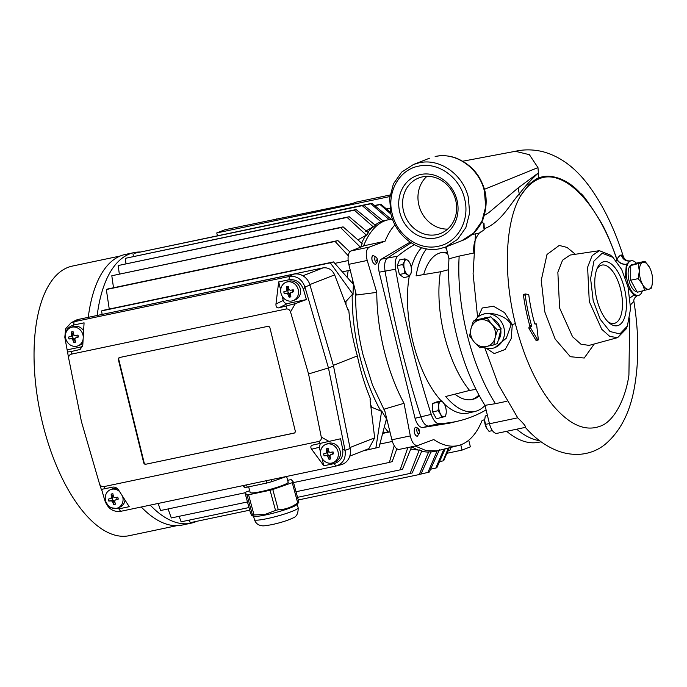 <?xml version="1.0" encoding="UTF-8"?>
<svg xmlns="http://www.w3.org/2000/svg" width="687" height="687" viewBox="0 0 687 687"><rect width="100%" height="100%" fill="white"/><g stroke="black" fill="none" stroke-linecap="round" stroke-linejoin="round"><path stroke-width="1.03" d="M288.222 482.394L286.608 476.443L271.82 481.656A27.059 3.074 164.8 0 1 266.934 483.013L247.208 487.16A27.059 3.074 164.8 0 1 244.4 487.418L242.837 485.649M271.82 481.656L271.279 479.663M266.316 480.711L266.934 483.013M244.4 487.418L243.859 485.434M247.208 487.16L246.581 484.859M288.102 481.965A19.777 2.25 164.8 0 1 288.257 482.154A19.777 2.25 164.8 0 1 261.086 491.591A19.777 2.25 164.8 0 1 250.077 492.493A19.777 2.25 164.8 0 1 250.111 492.253M287.655 480.307L289.768 479.861A27.059 3.074 164.8 0 1 291.331 479.715L293.392 482.051L298.862 502.249L296.844 504.662A22.637 2.568 164.8 0 1 266.058 514.855A22.637 2.568 164.8 0 1 254.018 516.263L252.138 515.791L252.472 515.13A27.059 3.074 -15.2 0 0 254.035 514.984L265.234 514.357L275.539 510.458L270.068 490.269L248.565 494.786A27.059 3.074 164.8 0 1 247.002 494.932L244.941 492.605A27.059 3.074 164.8 0 1 246.092 491.995L249.699 490.724M244.941 492.605L250.412 512.794C251.682 515.722 252.361 516.504 252.472 515.13L247.002 494.932M293.392 482.051A27.059 3.074 164.8 0 1 292.241 482.66L272.791 489.513A27.059 3.074 164.8 0 1 270.068 490.269M248.565 494.786L254.035 514.984M272.791 489.513L278.261 509.711C285.294 509.591 291.777 507.307 297.711 502.858L292.241 482.66M275.539 510.458A27.059 3.074 -15.2 0 0 278.261 509.711M297.711 502.858A27.059 3.074 -15.2 0 0 298.862 502.249M612.924 257.342L610.52 255.152L599.39 250.678L592.134 255.624L587.608 267.226L589.283 301.602L601.752 329.279L609.841 336.467L617.665 337.618L626.055 329.039L627.377 326.059L619.872 333.959L609.979 331.495L600.24 319.318L593.173 300.545L590.605 278.587L593.937 261.103L602.19 253.245L612.924 257.342L621.675 269.484L628.021 286.883L630.589 308.635L627.377 326.059M440.169 248.634C419.517 253.563 396.013 236.903 390.886 213.872L389.641 198.431L393.393 183.901L401.672 172.102L413.471 164.494L419.096 162.819C439.749 157.89 463.253 174.55 468.379 197.581L469.625 213.022L465.872 227.56L457.585 239.359L445.794 246.951L440.169 248.634M438.229 246.264C419.036 250.875 396.983 235.323 392.225 213.82C386.472 192.523 399.087 169.68 418.555 166.168C437.739 161.548 459.792 177.109 464.549 198.612C470.312 219.909 457.688 242.751 438.229 246.264M120.165 256.028L72.41 266.067A137.769 61.684 78.1 0 0 67.961 267.398A137.769 61.684 78.1 0 0 41.486 418.632A137.769 61.684 78.1 0 0 129.096 535.714L176.851 525.675M141.273 506.997A138.259 61.907 78.1 0 0 182.064 525.083L190.986 523.202A138.259 61.907 -101.9 0 1 150.204 505.117M196.808 521.296A138.259 61.907 -101.9 0 1 195.452 521.871A138.259 61.907 -101.9 0 1 190.986 523.202M97.185 315.462A138.259 61.907 -101.9 0 1 129.637 253.932A138.259 61.907 -101.9 0 1 134.102 252.593A138.259 61.907 -101.9 0 1 140.569 252.009M134.102 252.593L125.171 254.473A138.259 61.907 78.1 0 0 120.714 255.813A138.259 61.907 78.1 0 0 88.262 317.342M439.397 449.805L429.263 472.089L419.843 474.331M394.999 224.829A117.262 52.504 78.1 0 0 385.055 241.223L364.325 245.706L350.971 250.944A11.808 5.29 -101.9 0 0 348.807 264.332L367.219 260.467C365.45 253.477 366.171 249.02 369.391 247.071L350.971 250.944M384.978 411.59L372.509 385.089L363.028 354.801A118.087 52.873 -101.9 0 1 355.677 292.301M363.552 246.006A118.087 52.873 -101.9 0 1 384.703 220.87A118.087 52.873 -101.9 0 1 388.507 219.728A118.087 52.873 -101.9 0 1 389.417 219.557L392.457 219.041M348.807 264.332L356.347 295.024L376.777 292.387A117.262 52.504 78.1 0 0 404.025 403.303L410.311 435.91L391.899 439.783A11.808 5.29 -101.9 0 0 399.31 449.384L417.67 445.528L433.772 439.551A117.262 52.504 78.1 0 0 458.555 445.477L437.095 450.852L426.395 450.724L415.163 446.052M458.555 445.477A117.262 52.504 78.1 0 0 461.449 444.549A117.262 52.504 78.1 0 0 482.025 420.642L484.653 419.559M404.025 403.303L384.359 409.091L391.899 439.783M381.045 221.867L362.255 205.662L134.463 253.288L363.689 205.104L383.2 221.016A118.087 52.873 78.1 0 0 382.118 221.412A118.087 52.873 78.1 0 0 381.045 221.867L380.186 222.047A118.087 52.873 -101.9 0 0 377.807 223.258A118.087 52.873 -101.9 0 0 375.076 225.061M373.419 226.976L354.337 210.188L125.266 258.338L356.106 209.552L375.385 225.302A118.087 52.873 78.1 0 0 373.419 226.976L372.56 227.157A118.087 52.873 -101.9 0 0 367.897 232.352M366.575 235.315L347.107 217.418L118.164 265.551L349.228 216.714L368.344 232.721A118.087 52.873 78.1 0 0 366.575 235.315L365.716 235.495A118.087 52.873 -101.9 0 0 361.611 243.155M360.641 247.406L340.64 227.646L111.809 275.753L343.105 226.865L362.169 243.653A118.087 52.873 78.1 0 0 360.761 247.105M352.637 283.456A118.087 52.873 -101.9 0 1 352.843 280.785M102.148 314.423L101.573 310.928L103.007 310.369L333.53 261.91L353.427 284.409A118.087 52.873 78.1 0 0 353.066 294.405L352.208 294.586A118.087 52.873 -101.9 0 0 380.813 411.041L381.671 410.86A118.087 52.873 78.1 0 0 386.446 418.838L379.052 447.254L363.337 450.818M387.52 421.964A118.087 52.873 -101.9 0 1 386.197 419.963M410.285 449.075L418.426 450.088A118.087 52.873 -101.9 0 1 411.719 446.773M418.426 450.088L419.285 449.908A118.087 52.873 78.1 0 0 421.904 450.784L412.174 472.991L297.531 497.345M428.662 451.891L419.259 474.528L421.037 473.901L431.032 451.866A118.087 52.873 78.1 0 1 428.662 451.891L427.803 452.072A118.087 52.873 -101.9 0 1 425.88 451.934A118.087 52.873 -101.9 0 1 421.741 451.153M437.095 450.852L433.652 451.582A118.087 52.873 -101.9 0 1 430.972 451.986M418.28 428.439L415.901 427.108C414.501 427.752 413.986 429.547 414.364 432.484C415.025 435.043 416.039 436.271 417.387 436.176L419.302 433.274A2.851 1.28 -101.9 0 1 418.847 433.746A2.851 1.28 -101.9 0 1 417.61 433.025A2.851 1.28 -101.9 0 1 416.786 430.174A2.851 1.28 -101.9 0 1 417.481 428.216A2.851 1.28 -101.9 0 1 418.28 428.439A2.851 1.28 -101.9 0 1 418.718 428.946A2.851 1.28 -101.9 0 1 419.302 433.274M376.218 257.178L372.989 255.409C371.822 256.242 371.538 257.977 372.148 260.613C373.17 263.361 374.415 264.538 375.875 264.134L377.232 262.013A2.851 1.28 -101.9 0 1 376.777 262.494A2.851 1.28 -101.9 0 1 375.179 261.06A2.851 1.28 -101.9 0 1 374.836 257.805A2.851 1.28 -101.9 0 1 375.42 256.964A2.851 1.28 -101.9 0 1 376.218 257.178A2.851 1.28 -101.9 0 1 377.369 261.653A2.851 1.28 -101.9 0 1 377.232 262.013M410.122 242.133L381.268 259.171C378.657 261.558 377.953 265.895 379.164 272.189L415.051 418.306C416.846 424.257 419.371 427.331 422.625 427.529L449.487 423.166M385.055 241.223L369.391 247.071M367.219 260.467L376.777 292.387M418.1 445.399C414.562 445.992 411.96 442.823 410.311 435.91M372.148 260.613A4.921 2.207 -101.9 0 1 372.989 255.409M417.387 436.176A4.921 2.207 -101.9 0 1 417.37 436.176A4.921 2.207 -101.9 0 1 414.364 432.484M325.836 444.377L327.905 443.562A9.841 8.776 68.6 0 1 329.159 443.192A9.841 8.776 68.6 0 1 339.91 450.217A9.841 8.776 68.6 0 1 335.084 461.887L333.015 462.703A9.841 8.776 68.6 0 1 331.761 463.072A9.841 8.776 68.6 0 1 321.009 456.056A9.841 8.776 68.6 0 1 325.836 444.377A9.841 8.776 68.6 0 1 327.081 444.008A9.841 8.776 68.6 0 1 337.832 451.024A9.841 8.776 68.6 0 1 333.015 462.703M117.228 488.448A9.841 8.776 -111.4 0 0 113.887 488.448A9.841 8.776 -111.4 0 0 112.634 488.818L110.564 489.633A9.841 8.776 68.6 0 1 111.809 489.256A9.841 8.776 68.6 0 1 119.598 491.591M122.535 496.194A9.841 8.776 68.6 0 1 117.743 507.959A9.841 8.776 68.6 0 1 116.489 508.328A9.841 8.776 68.6 0 1 105.738 501.304A9.841 8.776 68.6 0 1 110.564 489.633M83.144 339.009A9.841 8.776 68.6 0 1 77.932 345.862A9.841 8.776 68.6 0 1 76.678 346.231A9.841 8.776 68.6 0 1 65.926 339.215A9.841 8.776 68.6 0 1 70.744 327.536L72.822 326.72A9.841 8.776 68.6 0 1 74.067 326.351A9.841 8.776 68.6 0 1 83.616 330.791M70.744 327.536A9.841 8.776 68.6 0 1 71.998 327.167A9.841 8.776 68.6 0 1 83.256 337.085M293.203 300.605L295.273 299.79A9.841 8.776 -111.4 0 0 300.099 288.119A9.841 8.776 -111.4 0 0 289.339 281.095A9.841 8.776 -111.4 0 0 288.093 281.472L286.015 282.28A9.841 8.776 68.6 0 1 287.269 281.91A9.841 8.776 68.6 0 1 298.021 288.935A9.841 8.776 68.6 0 1 293.203 300.605A9.841 8.776 68.6 0 1 291.949 300.983A9.841 8.776 68.6 0 1 281.198 293.959A9.841 8.776 68.6 0 1 286.015 282.28M329.854 459.122A17.579 1.176 166.2 0 1 329.004 459.302A18.334 8.287 -107.5 0 1 327.699 456.314L326.703 455.61A18.334 1.941 170.7 0 1 324.075 455.824A17.579 7.875 -101.9 0 1 323.603 453.918A18.334 0.507 -18.3 0 0 326.102 453.154L326.668 452.123A18.334 8.072 -96.3 0 1 326.428 448.809A17.579 1.176 -13.8 0 0 327.278 448.637A17.579 1.176 -13.8 0 0 328.146 448.448A18.334 8.287 72.5 0 0 328.884 451.651L329.88 452.355A18.334 1.941 -9.3 0 0 333.075 451.926A17.579 7.875 78.1 0 0 333.547 453.832A18.334 0.507 161.7 0 1 330.49 454.811L329.915 455.85A18.334 8.072 83.7 0 0 330.722 458.933A17.579 1.176 166.2 0 1 329.854 459.122M326.668 452.123L328.292 451.479A0.988 0.876 68.6 0 1 327.776 452.493L326.102 453.154M114.583 504.378A17.579 1.176 166.2 0 1 113.733 504.55A18.334 8.287 -107.5 0 1 112.428 501.57L111.431 500.866A18.334 1.941 170.7 0 1 108.804 501.072A17.579 7.875 -101.9 0 1 108.331 499.166A18.334 0.507 -18.3 0 0 110.83 498.41L111.397 497.379A18.334 8.072 -96.3 0 1 111.157 494.065A17.579 1.176 -13.8 0 0 112.007 493.884A17.579 1.176 -13.8 0 0 112.874 493.704A18.334 8.287 72.5 0 0 113.613 496.907L114.609 497.611A18.334 1.941 -9.3 0 0 117.803 497.182A17.579 7.875 78.1 0 0 118.276 499.088A18.334 0.507 161.7 0 1 115.218 500.067L114.643 501.098A18.334 8.072 83.7 0 0 115.45 504.189A17.579 1.176 166.2 0 1 114.583 504.378M111.397 497.379L113.02 496.735A0.988 0.876 68.6 0 1 112.505 497.749L110.83 498.41M74.763 342.281A17.579 1.176 166.2 0 1 73.913 342.452A18.334 8.287 -107.5 0 1 72.607 339.472L71.611 338.768A18.334 1.941 170.7 0 1 68.983 338.983A17.579 7.875 -101.9 0 1 68.52 337.077A18.334 0.507 -18.3 0 0 71.01 336.312L71.585 335.282A18.334 8.072 -96.3 0 1 71.336 331.967A17.579 1.176 -13.8 0 0 72.187 331.787A17.579 1.176 -13.8 0 0 73.062 331.606A18.334 8.287 72.5 0 0 73.801 334.809L74.797 335.514A18.334 1.941 -9.3 0 0 77.992 335.084A17.579 7.875 78.1 0 0 78.455 336.991A18.334 0.507 161.7 0 1 75.398 337.97L74.831 339A18.334 8.072 83.7 0 0 75.639 342.092A17.579 1.176 166.2 0 1 74.763 342.281M71.585 335.282L73.208 334.638A0.988 0.876 68.6 0 1 72.693 335.651L71.01 336.312M290.034 297.024A17.579 1.176 166.2 0 1 289.184 297.205A18.334 8.287 -107.5 0 1 287.879 294.216L286.883 293.512A18.334 1.941 170.7 0 1 284.255 293.727A17.579 7.875 -101.9 0 1 283.791 291.82A18.334 0.507 -18.3 0 0 286.281 291.056L286.857 290.026A18.334 8.072 -96.3 0 1 286.608 286.711A17.579 1.176 -13.8 0 0 287.458 286.539A17.579 1.176 -13.8 0 0 288.334 286.35A18.334 8.287 72.5 0 0 289.072 289.562L290.069 290.257A18.334 1.941 -9.3 0 0 293.263 289.828A17.579 7.875 78.1 0 0 293.727 291.735A18.334 0.507 161.7 0 1 290.67 292.722L290.103 293.753A18.334 8.072 83.7 0 0 290.91 296.836A17.579 1.176 166.2 0 1 290.034 297.024M286.857 290.026L288.48 289.39A0.988 0.876 68.6 0 1 287.965 290.403L286.281 291.056M426.472 248.866A87.318 39.099 78.1 0 0 416.09 275.856L440.444 271.777A86.596 38.773 78.1 0 0 444.326 335.299A86.596 38.773 78.1 0 0 469.59 390.439L445.726 396.493A87.318 39.099 78.1 0 0 475.181 411.401A87.318 39.099 78.1 0 0 485.005 405.51M409.237 276.432A87.524 39.193 78.1 0 0 412.939 341.971A87.524 39.193 78.1 0 0 441.32 400.976M444.257 403.93A87.524 39.193 78.1 0 0 468.336 413.05L475.181 411.401M438.048 402.359L438.641 406.421A7.875 3.521 -101.9 0 1 440.573 401.483L432.63 403.501L436.46 401.998L441.878 400.856L440.573 401.483A7.875 3.521 -101.9 0 1 444.386 404.171A7.875 3.521 -101.9 0 1 444.635 404.643A7.875 3.521 -101.9 0 1 445.769 407.803A7.875 3.521 -101.9 0 1 446.258 411.796A7.875 3.521 -101.9 0 1 446.249 412.312A7.875 3.521 -101.9 0 1 444.326 416.734L445.623 416.116L446.207 412.956M409.856 263.052L407.709 260.261A7.875 3.521 -101.9 0 1 409.856 263.052A7.875 3.521 -101.9 0 1 410.989 266.221A7.875 3.521 -101.9 0 1 411.47 270.721A7.875 3.521 -101.9 0 1 410.955 273.478A7.875 3.521 -101.9 0 1 409.546 275.143A7.875 3.521 -101.9 0 1 407.631 274.774L409.22 276.457L410.955 273.478L411.453 270.755M476.005 389.366L469.59 390.439M447.435 252.567A75.055 33.603 78.1 0 0 440.848 252.713A75.055 33.603 78.1 0 0 423.656 274.594M447.649 253.434A75.003 33.586 78.1 0 0 439.998 252.945M446.035 246.865L448.963 258.784A130.573 58.464 78.1 0 0 456.786 336.046A130.573 58.464 78.1 0 0 484.962 405.339L489.479 423.759A11.808 5.29 78.1 0 0 496.89 433.36L525.366 427.374M448.963 258.784L459.165 256.096A130.882 58.601 78.1 0 0 466.988 333.925A130.882 58.601 78.1 0 0 495.421 403.681L506.903 401.268M492.416 430.603L489.007 431.324L486.499 428.018L484.618 420.384A7.875 3.521 78.1 0 0 485.116 424.377A7.875 3.521 78.1 0 0 486.25 427.537A7.875 3.521 78.1 0 0 486.499 428.018L486.25 427.546M474.966 320.494A17.716 15.792 68.6 0 1 481.973 314.62A17.716 15.792 68.6 0 1 484.223 313.942A17.716 15.792 68.6 0 1 503.588 326.583A17.716 15.792 68.6 0 1 494.906 347.596A17.716 15.792 68.6 0 1 492.656 348.275A17.716 15.792 68.6 0 1 483.322 347.184M481.973 314.62L485.151 313.581C495.25 312.336 508.174 317.48 511.068 324.994L512.313 324.625L511.162 338.743L505.143 349.485L494.236 353.565L486.07 348.137M535.164 324.152L535.903 323.757A0.988 0.438 -101.9 0 1 535.937 323.74A0.988 0.438 -101.9 0 1 535.972 323.723A0.988 0.438 -101.9 0 1 536.641 324.796L538.282 339.223A0.988 0.438 -101.9 0 1 538.015 340.082L536.298 340.443A0.988 0.438 -101.9 0 1 535.869 340.134L529.162 328.824A0.988 0.438 -101.9 0 1 529.119 327.227L529.643 326.909A0.988 0.438 78.1 0 0 529.771 325.741A99.83 44.698 -101.9 0 1 523.468 295.264A0.988 0.438 -101.9 0 1 523.692 294.371A0.988 0.438 -101.9 0 1 523.726 294.362A0.988 0.438 -101.9 0 1 523.752 294.362M535.302 324.127A0.988 0.438 -101.9 0 1 535.267 324.144A0.988 0.438 -101.9 0 1 535.233 324.152A0.988 0.438 -101.9 0 1 534.641 323.422A91.964 41.177 -101.9 0 1 528.861 295.496A0.988 0.438 -101.9 0 0 528.277 294.465L525.521 294.002A0.988 0.438 78.1 0 0 525.443 294.002A0.988 0.438 78.1 0 0 525.418 294.01A0.988 0.438 78.1 0 0 525.186 294.895A99.83 44.698 -101.9 0 0 531.489 325.372A0.988 0.438 -101.9 0 1 531.36 326.548L529.643 326.909M642.293 291.194A17.716 7.935 -101.9 0 1 638.67 295.401A17.716 7.935 -101.9 0 1 627.317 281.052A17.716 7.935 -101.9 0 1 631.379 260.751A17.716 7.935 -101.9 0 1 636.531 263.276M638.67 295.401L633.964 295.152L630.013 297.866M483.021 318.433L483.416 318.279A13.774 12.28 68.6 0 1 485.159 317.763A13.774 12.28 68.6 0 1 487.375 317.523M636.978 291.666A13.774 6.166 -101.9 0 1 628.983 280.399A13.774 6.166 -101.9 0 1 631.954 264.641L634.307 264.151M618.386 325.415A32.718 14.65 78.1 0 0 624.389 288.308A32.718 14.65 78.1 0 0 602.808 262.013A32.718 14.65 78.1 0 0 597.587 267.509A32.718 14.65 78.1 0 0 609.24 322.942A32.718 14.65 78.1 0 0 618.386 325.415M596.917 269.055A29.807 13.345 -101.9 0 1 600.953 265.362A29.807 13.345 -101.9 0 1 601.915 265.079A29.807 13.345 -101.9 0 1 620.868 290.412A29.807 13.345 -101.9 0 1 615.14 323.13A29.807 13.345 -101.9 0 1 614.178 323.422A29.807 13.345 -101.9 0 1 608.004 321.791M473.326 321.13L479.766 319.876A13.774 12.28 -111.4 0 0 470.973 328.738A13.774 12.28 -111.4 0 0 474.245 342.092A13.774 12.28 -111.4 0 0 486.327 346.574A13.774 12.28 -111.4 0 0 495.129 337.703A13.774 12.28 -111.4 0 0 495.104 330.687A13.774 12.28 -111.4 0 0 491.849 324.35L497.491 330.095L495.129 337.703L493.807 344.908L479.887 347.828L474.245 342.092L469.65 335.943L470.973 328.738L473.326 321.13L476.958 319.713L490.879 316.784L501.115 328.669L497.44 343.483L493.807 344.908M652.616 281.558L651.534 288.033L649.258 289.124A13.774 6.166 78.1 0 0 652.624 281.378A13.774 6.166 78.1 0 0 652.65 280.476A13.774 6.166 78.1 0 0 651.791 273.495A13.774 6.166 78.1 0 0 649.808 267.964A13.774 6.166 78.1 0 0 649.37 267.123L649.704 267.758M457.018 200.192A32.718 29.172 -111.4 0 0 420.599 174.507A32.718 29.172 -111.4 0 0 399.757 212.231A32.718 29.172 -111.4 0 0 436.176 237.917A32.718 29.172 -111.4 0 0 457.018 200.192M455.696 200.252A29.807 26.578 -111.4 0 0 418.735 177.985A29.807 26.578 -111.4 0 0 403.535 211.218A29.807 26.578 -111.4 0 0 440.496 233.486A29.807 26.578 -111.4 0 0 455.696 200.252M426.953 176.344A29.807 26.578 -111.4 0 0 418.898 205.19A29.807 26.578 -111.4 0 0 447.641 229.106M158.156 503.451L160.603 510.518L244.993 492.785M109.25 309.056L106.322 289.528L107.756 288.969L337.901 240.587L349.777 251.846M353.066 294.405L330.318 262.846L101.573 310.928M344.831 301.713L345.947 301.481L352.208 294.586M370.989 407.563L371.959 407.357L380.813 411.041M381.671 410.86L375.841 448.19M383.037 432.93L388.189 431.848A115.614 51.765 -101.9 0 1 384.48 427.245M388.189 431.848L389.143 432.054M394.226 445.691L389.366 462.428L293.529 482.575M389.366 462.428L392.183 461.578L396.854 448.74M247.475 501.948L171.295 517.955L168.1 508.947M407.846 447.589L400.126 469.856L296.011 491.737M400.126 469.856L402.599 469.075L411.917 446.181M248.995 507.547L181.11 521.819L179.127 516.315M419.285 449.908L410.045 473.695M249.699 510.175L190.196 522.687L189.26 520.111M419.259 474.528L298.244 499.973M437.241 450.655L427.838 472.647M430.569 469.212L435.79 468.122L443.862 449.169M445.193 448.834L436.872 467.632L435.79 468.122M439.543 461.612L443.098 460.865L448.379 448.036M449.118 447.855L443.836 460.453L443.098 460.865M447.804 451.007L449.702 450.612L450.938 447.392M451.222 447.323L449.702 450.612M389.838 208.221L386.42 208.942M386.661 209.149L389.873 208.479M390.577 212.541L380.89 204.176L374.613 205.499M374.862 205.705L380.151 204.597L390.955 214.146M391.779 219.78L371.942 203.283L142.415 251.622M363.861 205.241L370.86 203.773L389.409 219.806M133.029 253.855L133.364 256.38M125.266 258.338L125.979 263.645M365.656 231.201L372.56 227.157M118.164 265.551L119.315 273.915M357.927 239.875L365.716 235.495M358.451 240.338A115.614 51.765 -101.9 0 1 358.846 239.686M111.809 275.753L113.51 287.759M348.266 255.753L335.084 241.438L106.322 289.528M347.236 277.093A115.614 51.765 -101.9 0 1 348.197 270.626M330.318 262.846L333.53 261.91M345.947 301.481A115.614 51.765 78.1 0 0 346.016 304.839M347.966 309.966L348.747 309.828C350.104 325.045 352.972 340.417 357.36 355.926C360.641 371.633 365.106 386.146 370.765 399.456L370.035 399.748L374.673 437.859L368.867 448.645L349.786 456.125M370.654 404.841A115.614 51.765 78.1 0 0 371.959 407.357M348.747 309.828L348.017 310.12L334.638 274.869C332.139 269.665 328.292 267.329 323.113 267.861L106.579 313.487M78.464 319.403A14.762 13.165 -111.4 0 0 75.355 320.528L71.044 322.821L74.033 321.739L289.304 276.483C296.75 275.676 301.962 279.171 304.934 286.986L328.455 367.949L333.513 366.059L309.983 285.071A14.762 13.165 -111.4 0 0 293.735 274.147L78.464 319.403L74.033 321.739L73.758 325.011L84.072 322.838L82.818 344.642L80.07 349.485L71.5 351.452C68.648 351.984 67.292 352.019 67.438 351.546L64.801 337.197L65.694 328.721L71.044 322.821M295.307 303.645L278.836 307.87C276.801 308.016 275.839 306.737 275.959 304.04L278.682 281.928L288.995 279.764C295.908 279.016 300.734 282.263 303.482 289.502L306.411 299.566L295.307 303.645L290.532 311.907L308.557 373.943L328.455 367.949L345.063 450.371C346.042 458.581 342.985 463.819 335.883 466.087L341.156 464.713A14.762 13.165 -111.4 0 0 350.13 448.499L333.513 366.059M460.771 444.807L462.076 450.105L470.372 446.851L468.732 440.204M217.453 235.761L216.757 232.936L225.053 229.69L352.62 203.472L355.935 202.176L390.053 194.996M380.151 204.597L380.89 204.176M370.86 203.773L371.942 203.283M383.114 220.948A118.087 52.873 -101.9 0 1 385.063 220.458L388.507 219.728M362.255 205.662L363.689 205.104M354.337 210.188L356.106 209.552M347.107 217.418L349.228 216.714M340.64 227.646L343.105 226.865M335.084 241.438L337.901 240.587M357.36 355.926L333.315 365.355M350.13 448.499L345.063 450.371L342.667 449.032C343.569 456.657 340.726 461.509 334.148 463.605L335.883 466.087L120.611 511.343C113.166 512.15 107.953 508.655 104.982 500.84M65.153 339.095L64.801 337.197M446.842 453.308L462.076 450.105M216.757 232.936L389.83 196.551M276.861 219.402L276.715 218.827M334.148 463.605L323.835 465.769L311.623 449.246C310.326 447.151 310.636 445.777 312.551 445.124L340.597 438.778L342.667 449.032M308.557 373.943L321.284 437.095C321.55 439.379 320.7 440.831 318.734 441.458L103.806 486.636C101.745 486.86 100.293 485.889 99.478 483.725L81.452 421.689L68.726 358.537C68.451 356.252 69.301 354.801 71.268 354.174L286.196 308.995C288.265 308.772 289.708 309.743 290.532 311.907M99.478 483.725L101.298 489.402L112.831 487.109C115.047 486.894 116.936 487.804 118.482 489.848L129.225 506.68L118.911 508.852L111.431 507.779M107.713 504.945L104.544 499.509L101.599 489.402M101.298 489.402L99.555 483.966M68.7 358.382L67.438 351.546M65.239 339.584C64.338 331.958 67.18 327.098 73.758 325.011M303.482 289.502L304.934 286.986L309.983 285.071M321.284 437.095L329.167 441.501M379.164 272.189L385.063 271.15C393.72 321.001 405.656 369.572 420.856 416.854L415.051 418.306M422.625 427.529L438.821 423.604C435.841 423.364 433.317 420.281 431.238 414.373A487.701 218.372 78.1 0 1 395.583 269.201L385.063 271.15C384.119 264.787 384.823 260.45 387.176 258.123L381.268 259.171M411.118 242.794L387.176 258.123L397.687 256.165C395.343 258.518 394.639 262.863 395.583 269.201M420.856 416.863C422.926 422.771 425.451 425.854 428.43 426.086L448.559 423.398L458.822 420.916A487.701 218.372 78.1 0 0 486.087 409.916M320.314 443.493L319.292 447.263L320.511 452.252M321.988 458.263L323.835 465.769M117.743 507.959L119.813 507.143A9.841 8.776 -111.4 0 0 125.051 500.136M145.884 464.292A1.967 1.752 68.6 0 1 143.695 462.746L118.396 359.773A1.967 1.752 68.6 0 1 119.65 357.498L267.758 326.368A1.967 1.752 68.6 0 1 269.948 327.914L295.238 430.895A1.967 1.752 68.6 0 1 293.984 433.162L146.297 464.129A1.967 1.752 -111.4 0 1 144.107 462.583L118.808 359.61L118.396 359.773M67.446 351.572L68.726 358.537M82.912 343.062A9.841 8.776 68.6 0 1 80.001 345.046L77.932 345.862M67.309 349.829L82.363 346.669M306.411 299.566L287.595 303.525C285.466 303.714 284.006 302.692 283.224 300.434L282.177 296.174M280.7 290.154L278.682 281.928M431.238 414.373L420.856 416.854M414.313 244.675A487.701 218.372 78.1 0 0 397.687 256.165M438.821 423.604A487.701 218.372 78.1 0 0 458.822 420.916M293.984 433.162L294.405 432.999A1.967 1.752 -111.4 0 0 294.44 432.99L146.297 464.129M119.615 357.506A1.967 1.752 -111.4 0 0 118.808 359.61M432.63 403.501L432.587 411.874L436.382 418.752L444.326 416.734A7.875 3.521 -101.9 0 1 440.513 414.046L441.793 417.619M404.892 258.836L404.385 261.567A7.875 3.521 -101.9 0 1 407.709 260.261L404.892 258.836L399.482 259.978L397.241 265.68L399.405 274.491L403.81 277.591L409.22 276.457M421.629 247.715A87.524 39.193 78.1 0 0 411.255 267.518M332.019 454.219A0.988 0.876 68.6 0 1 332.061 454.193L330.43 454.837L332.371 454.098L331.881 452.098M116.747 499.466A0.988 0.876 68.6 0 1 116.79 499.449L115.158 500.084L117.099 499.355L116.61 497.345M76.927 337.377A0.988 0.876 68.6 0 1 76.978 337.351L75.347 337.995L77.279 337.257L76.789 335.247M292.198 292.121A0.988 0.876 68.6 0 1 292.25 292.095L290.618 292.739L292.55 292.001L292.061 290M444.386 404.171L441.878 400.856M438.005 410.74L440.513 414.046A7.875 3.521 -101.9 0 1 438.641 406.421L438.005 410.74L432.587 411.874M404.823 273.357L407.631 274.774A7.875 3.521 -101.9 0 1 404.351 268.823L404.823 273.357L399.405 274.491M402.659 264.547L404.351 268.823A7.875 3.521 -101.9 0 1 404.385 261.567L402.659 264.547L397.241 265.68M328.292 451.479L326.54 448.783M324.075 455.824L323.706 453.884M326.703 455.61L328.326 454.974L324.178 455.782M329.004 459.302L329.322 455.679L327.699 456.314M330.722 458.916L329.099 459.259M333.538 453.815L332.371 454.098M113.02 496.735L111.268 494.039M108.804 501.072L108.434 499.14M111.431 500.866L113.054 500.23L108.907 501.038M113.733 504.55L114.051 500.926L112.428 501.57M115.45 504.172L113.827 504.516M118.267 499.071L117.099 499.355M73.208 334.638L71.448 331.941M68.983 338.983L68.623 337.042M71.611 338.768L73.243 338.133L69.086 338.94M73.913 342.452L74.239 338.828L72.607 339.472M75.63 342.074L74.016 342.418M78.455 336.974L77.279 337.257M288.48 289.39L286.719 286.694M284.255 293.727L283.894 291.786M286.883 293.512L288.514 292.877L284.358 293.684M289.184 297.205L289.51 293.581L287.879 294.216M290.902 296.818L289.287 297.162M293.727 291.717L292.55 292.001M454.923 394.166A75.055 33.603 78.1 0 0 471.729 399.594A75.055 33.603 78.1 0 0 479.397 395.867M480.307 232.103A87.163 39.03 -101.9 0 1 481.347 231.82M440.444 271.777L448.628 269.699M329.417 455.962L329.915 455.85M328.738 451.084L328.249 451.187M327.776 452.493A0.988 0.876 68.6 0 1 327.725 452.518L326.188 453.119M327.476 452.613L328.06 455M328.326 454.974A0.988 0.876 68.6 0 1 329.322 455.679M114.145 501.209L114.643 501.106M113.467 496.34L112.977 496.443M112.505 497.749A0.988 0.876 68.6 0 1 112.453 497.766L110.916 498.367M112.204 497.869L112.788 500.256M113.054 500.23A0.988 0.876 68.6 0 1 114.051 500.926M74.333 339.112L74.831 339.009M73.646 334.243L73.166 334.346M72.693 335.651A0.988 0.876 68.6 0 1 72.642 335.668L71.105 336.269M72.393 335.771L72.977 338.159M73.243 338.133A0.988 0.876 68.6 0 1 74.239 338.828M289.605 293.864L290.103 293.753M288.918 288.995L288.437 289.09M287.965 290.403A0.988 0.876 68.6 0 1 287.913 290.421L286.376 291.022M287.664 290.515L288.248 292.902M288.514 292.877A0.988 0.876 68.6 0 1 289.51 293.581M470.853 399.722A75.003 33.586 78.1 0 0 478.942 395.016M506.671 431.307A130.573 58.464 78.1 0 0 537.938 442.402L541.116 441.827M485.22 424.446L489.436 423.561M487.478 415.601L485.262 416.064L487.366 415.146M484.618 420.384L484.636 419.869A7.875 3.521 78.1 0 0 484.618 420.384L485.262 416.064M446.387 248.316L444.283 247.509M516.736 429.195A130.882 58.601 78.1 0 0 539.535 440.659M525.297 427.357C526.362 426.919 523.837 423.742 517.723 417.825L489.479 423.759M484.756 347.751L498.418 384.677L517.723 417.825M484.962 405.339L495.421 403.681M473.429 253.099L459.165 256.096M472.055 234.559L479.311 233.039C474.854 238.569 473.051 245.225 473.901 253.005M479.311 233.039L484.137 229.853A11.808 5.29 -101.9 0 1 484.009 223.464L481.639 222.287M462.815 161.205L515.405 151.286L529.385 154.687L537.964 167.594L538.797 178.002C549.48 173.201 567.076 178.268 580.524 193.433C582.576 194.078 589.266 203.455 600.61 221.583C605.676 230.205 611.121 242.794 616.935 259.334C618.498 256.74 619.932 255.281 621.237 254.963L623.375 256.637C614.685 229.106 603.366 205.739 589.412 186.538C575.852 167.903 560.188 156.241 542.395 151.569C532.846 149.354 523.588 149.311 514.632 151.449M525.272 427.331C535.07 438.461 545.925 446.318 557.835 450.904C565.04 453.652 572.546 454.768 580.335 454.253C589.549 453.437 597.69 450.234 604.766 444.652C619.683 432.166 629.429 413.789 634.024 389.529C639.056 362.951 639.013 333.547 633.895 301.318L630.554 304.813M629.73 318.029L628.923 375.102C625.462 399.508 613.508 422.273 599.708 426.361C584.869 431.694 569.179 424.575 552.657 404.995C536.367 384.651 523.923 357.498 515.336 323.543C503.09 274.826 505.091 222.176 520.497 195.967L519.269 193.957C510.518 203.258 501.656 222.013 484.292 228.771L484.137 229.853M478.186 316.836L482.283 307.999L493.524 306.239L504.516 312.611L512.313 324.625L515.336 323.543L512.313 324.625M484.361 215.392L489.101 212.395L518.161 187.895L519.269 193.957M484.292 228.771L484.009 223.464M518.161 187.895L538.617 172.755M494.906 347.596L506.276 338.227L511.068 324.994M538.926 178.878C531.867 181.943 525.727 187.637 520.497 195.967L528.853 184.554C535.01 179.65 538.325 177.461 538.797 178.002L538.926 178.878C563.881 167.808 598.592 203.695 616.763 259.36L616.935 259.334C619.159 262.76 622.293 264.418 626.346 264.315L630.314 260.897C625.505 261.352 623.933 257.865 623.367 256.629M628.923 375.102L629.678 318.287M518.178 187.86L519.278 193.974C525.409 185.945 531.257 179.401 538.617 172.815M538.015 340.082A0.988 0.438 -101.9 0 1 537.595 339.773L530.888 328.463A0.988 0.438 -101.9 0 1 530.836 326.866L531.36 326.548M625.325 277.96L626.346 264.315C622.121 264.589 618.927 262.941 616.763 259.36L616.162 260.82M630.005 297.746L633.964 295.152L628.244 287.819M492.467 318.622A13.774 12.28 68.6 0 1 500.239 327.647M500.78 330.026A13.774 12.28 68.6 0 1 498.204 340.383M644.827 290.661L642.594 284.418A13.774 6.166 78.1 0 0 649.258 289.124L637.296 292.25L630.666 280.21L630.735 265.551L637.442 262.923L644.981 261.335L649.37 267.123A13.774 6.166 78.1 0 0 642.706 262.425L644.981 261.335M501.115 328.669L497.491 330.095M490.879 316.784L487.246 318.21L491.849 324.35A13.774 12.28 -111.4 0 0 479.766 319.876L487.246 318.21M630.735 265.551L642.706 262.425A13.774 6.166 78.1 0 0 639.314 271.073L638.275 263.963M630.666 280.21L638.197 278.63L639.314 271.073A13.774 6.166 78.1 0 0 642.594 284.418L638.197 278.63M254.473 519.664A22.637 2.568 -15.2 0 0 267.08 518.633A22.637 2.568 -15.2 0 0 298.167 507.83C298.287 513.481 296.526 516.873 292.885 518.015C287.853 520.437 280.863 522.652 271.915 524.636C261.129 526.551 262.932 525.753 259.918 525.315C257.239 524.439 255.427 522.558 254.473 519.664L253.52 516.143M594.238 343.998L584.233 358.03L570.33 356.716L555.148 339.035L544.834 311.975L541.244 280.348L546.998 254.473L559.235 245.439L567.015 247.414L575.38 254.267M599.39 250.678L570.09 255.066L562.55 260.21L557.853 272.258L559.596 307.974L572.537 336.724L580.944 344.196L589.085 345.398L617.665 337.618M484.429 191.287C479.328 168.246 455.704 151.587 435.146 156.524L435.266 156.49C442.273 155.056 449.246 155.597 456.194 158.104C468.654 163.36 477.293 171.69 482.111 183.103C487.1 193.691 487.469 205.576 483.201 218.767C477.946 232.601 466.129 239.368 461.844 240.665L473.626 233.065L481.922 221.266L485.675 206.735L484.429 191.287M377.369 261.653L376.098 259.729M418.718 428.946L418.16 430.981M107.215 313.358L107.842 313.109M349.941 447.555L374.673 437.859M309.837 284.59L334.638 274.869M323.113 267.861L302.907 275.779M288.995 279.764L289.304 276.483L293.735 274.147M118.911 508.852L120.611 511.343M318.734 441.458L320.168 443.519M105.214 488.706L103.806 486.636M71.5 351.452L71.268 354.174M286.462 306.265L286.196 308.995M319.292 447.263L311.623 449.246M80.972 348.798L79.125 349.855M275.959 304.04L283.224 300.434M287.595 303.525L278.836 307.87M537.964 167.594L484.352 189.346M621.237 254.963C622.705 259.265 625.556 261.3 629.79 261.069M523.468 295.264L525.186 294.895M529.771 325.741L531.489 325.372M529.119 327.227L530.836 326.866M529.162 328.824L530.888 328.463M535.869 340.134L537.595 339.773M534.898 323.963L535.903 323.757M248.651 486.851L250.231 492.691M297.213 504.31L298.167 507.83M342.59 271.803L350.241 270.189M379.988 444.042L392.363 441.44M523.726 294.362L525.443 294.002M534.89 323.955L535.972 323.723M445.923 246.908L461.844 240.665M334.887 263.361L348.172 260.571M382.917 433.368L389.958 431.883M421.603 451.462L425.88 451.934M374.922 224.932L377.807 223.258M105.111 501.27L104.544 499.509M411.47 270.721L411.453 271.176M475.498 233.838L473.085 273.778L477.62 317.317M633.895 301.318C633.277 298.673 636.506 295.711 637.673 295.685M631.379 260.751L630.314 260.897M413.471 164.494L429.521 158.208"/></g></svg>
